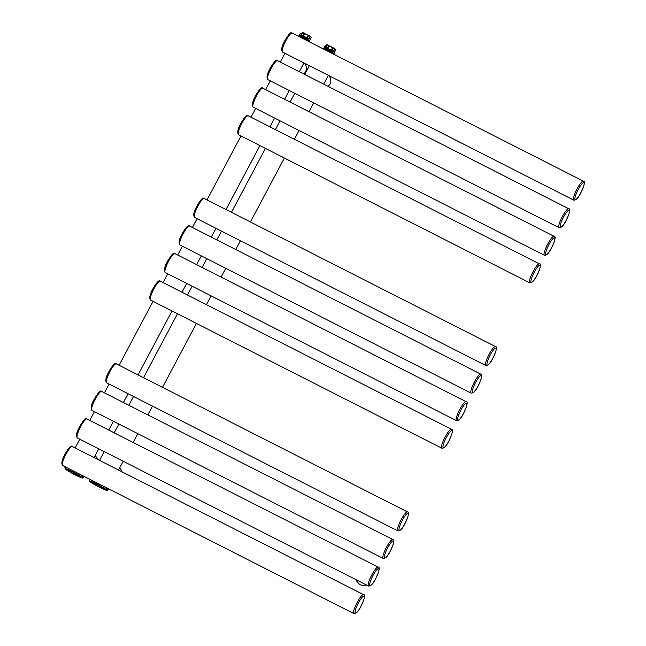 <?xml version="1.0" encoding="UTF-8"?>
<svg xmlns="http://www.w3.org/2000/svg" width="646" height="646" viewBox="0 0 646 646"><rect width="100%" height="100%" fill="white"/><g stroke="black" fill="none" stroke-linecap="round" stroke-linejoin="round"><path stroke-width="0.97" d="M119.599 467.987L120.471 469.069A7.276 7.098 141.2 0 1 121.787 471.701M328.717 75.534L329.315 76.285A7.276 7.098 141.2 0 1 328.095 86.378M95.164 455.559L96.036 456.649A7.276 7.098 141.2 0 1 97.352 459.274M304.282 63.114L304.888 63.857A7.276 7.098 141.2 0 1 303.66 73.951M366.54 585.01A7.276 7.098 141.2 0 1 358.215 582.975L355.219 579.26M301.577 33.689L302.215 32.478A5.176 0.46 28 0 1 302.441 32.462L310.484 36.547A5.176 0.46 28 0 1 311.307 37.21A5.176 0.46 28 0 1 311.356 37.339L309.434 40.948M302.465 36.337L304.161 33.317L302.635 32.542L301.327 35.005L301.512 35.95A4.893 0.436 28 0 1 307.738 39.115L309.176 39.01L310.435 36.233L311.356 37.339M304.96 33.422L302.441 32.462L301.133 34.924L301.173 36.071A5.176 0.46 28 0 1 307.754 39.422M300.551 35.611L300.269 36.136M300.374 36.176L301.916 33.269M300.39 35.982L301.714 33.414M299.001 35.683L298.92 35.7A6.718 0.589 28 0 1 299.397 35.813L299.461 35.788A6.662 0.589 28 0 0 299.001 35.683L298.581 36.354M302.578 38.38L303.135 37.387A6.662 0.589 28 0 1 304.419 38.041L308.836 40.609A6.718 0.589 28 0 1 309.668 41.166L309.329 41.82M310.298 42.313L308.836 40.553L298.977 35.675M308.433 41.36L308.836 40.553L304.428 38.041M303.895 39.051L304.403 38.09A6.718 0.589 28 0 0 303.087 37.42L299.397 35.813L299.001 36.564M308.836 40.561A6.662 0.589 28 0 1 309.652 41.102L309.676 41.134M299.704 34.198L301.246 33.188M307.762 39.131L308.933 38.873L310.241 36.41L308.715 35.635L307.407 38.098L309.176 39.01M301.472 35.934L307.746 39.123M333.312 47.861L334.911 48.975A5.176 0.46 28 0 1 335.742 49.637A5.176 0.46 28 0 1 335.791 49.766L333.869 53.376M328.749 45.543L327.231 44.768L325.762 47.433L325.939 48.377A4.893 0.436 28 0 1 332.165 51.543L333.602 51.438L334.87 48.652L335.791 49.766M326.9 48.765L328.596 45.745L329.412 45.85L326.876 44.881L325.568 47.344L325.608 48.498A5.176 0.46 28 0 1 332.189 51.842M324.986 48.038L324.704 48.563M324.801 48.595L326.351 45.696M326.004 46.108L326.65 44.905A5.176 0.46 28 0 1 326.876 44.881L329.387 45.842M326.149 45.842L324.817 48.41M323.428 48.103L323.355 48.127A6.718 0.589 28 0 1 323.832 48.24L323.896 48.216A6.662 0.589 28 0 0 323.428 48.103L323.008 48.773M327.005 50.808L327.57 49.815A6.662 0.589 28 0 1 328.854 50.469L333.263 53.037A6.718 0.589 28 0 1 334.103 53.594L333.756 54.24M334.725 54.732L333.271 52.98L323.412 48.103M332.868 53.788L333.263 52.98A6.662 0.589 28 0 1 334.079 53.521L334.822 54.442M328.321 51.478L328.838 50.509A6.718 0.589 28 0 0 327.522 49.847L323.832 48.24L323.436 48.991M324.139 46.625L325.681 45.616M332.189 51.559L333.368 51.3L334.676 48.838L333.15 48.062L331.842 50.525L333.602 51.438M325.907 48.361L332.181 51.551M91.861 480.341A10.635 0.937 -152 0 0 89.293 479.671L89.56 479.179M89.293 479.671L89.56 481.213C90.093 482.021 95.56 485.372 99.492 487.294A9.512 0.84 -152 0 0 106.469 489.878A9.512 0.84 -152 0 0 96.852 484.024A9.512 0.84 -152 0 0 89.851 481.423A9.512 0.84 -152 0 0 99.476 487.278C111.265 492.785 105.952 489.498 108.076 489.66A10.635 0.937 -152 0 0 103.182 486.099M103.683 488.457A6.323 0.557 28 0 1 99.032 486.737A6.323 0.557 28 0 1 92.636 482.845A6.323 0.557 28 0 1 97.288 484.565A6.323 0.557 28 0 1 103.683 488.457M325.6 80.548A7.276 7.098 -38.8 0 0 326.795 78.295M67.434 467.922A10.635 0.937 -152 0 0 64.866 467.252L65.133 466.751M64.866 467.252L65.133 468.786C65.658 469.594 71.133 472.945 75.057 474.867A9.512 0.84 -152 0 0 82.034 477.451A9.512 0.84 -152 0 0 72.417 471.596A9.512 0.84 -152 0 0 65.424 469.004A9.512 0.84 -152 0 0 75.041 474.858C86.83 480.358 81.525 477.079 83.641 477.233A10.635 0.937 -152 0 0 78.747 473.68M79.248 476.037A6.323 0.557 28 0 1 74.597 474.309A6.323 0.557 28 0 1 68.21 470.417A6.323 0.557 28 0 1 72.861 472.145A6.323 0.557 28 0 1 79.248 476.037M301.165 68.129A7.276 7.098 -38.8 0 0 302.368 65.876M72.287 446.531C71.335 444.989 68.969 447.436 65.165 453.855C61.919 459.524 61.079 463.4 62.646 465.483A10.635 2.14 -63 0 1 65.997 454.186A10.635 2.14 -63 0 1 72.287 446.531L363.512 594.635A10.635 2.14 117 0 0 357.23 602.29A10.635 2.14 117 0 0 353.879 613.587C356.196 613.765 358.57 611.326 360.993 606.263C364.707 598.333 365.547 594.449 363.512 594.635M358.36 602.976A9.512 1.914 117 0 0 355.227 612.973A9.512 1.914 117 0 0 360.985 606.239A9.512 1.914 117 0 0 364.118 596.242A9.512 1.914 117 0 0 358.36 602.976M373.017 575.416A9.512 1.914 117 0 0 369.883 585.413A9.512 1.914 117 0 0 375.641 578.671A9.512 1.914 117 0 0 378.774 568.674A9.512 1.914 117 0 0 373.017 575.416M371.886 574.722A10.635 2.14 117 0 0 368.535 586.027C370.852 586.205 373.226 583.758 375.649 578.703C379.363 570.765 380.203 566.889 378.168 567.067A10.635 2.14 117 0 0 371.886 574.722M368.535 586.027L77.302 437.923A10.635 2.14 -63 0 1 80.653 426.618A10.635 2.14 -63 0 1 86.944 418.963L378.168 567.067M101.6 391.403C100.647 389.861 98.281 392.308 94.478 398.727C91.231 404.396 90.392 408.272 91.958 410.355A10.635 2.14 -63 0 1 95.309 399.058A10.635 2.14 -63 0 1 101.6 391.403L392.825 539.507A10.635 2.14 117 0 0 386.542 547.162A10.635 2.14 117 0 0 383.191 558.459C385.509 558.637 387.883 556.198 390.305 551.135A9.512 1.914 117 0 0 393.43 541.114A9.512 1.914 117 0 0 387.673 547.848A9.512 1.914 117 0 0 384.54 557.845A9.512 1.914 117 0 0 390.297 551.111C394.02 543.205 394.859 539.321 392.825 539.507M116.256 363.835C115.303 362.301 112.937 364.74 109.134 371.159C105.887 376.828 105.048 380.704 106.614 382.795A10.635 2.14 -63 0 1 109.965 371.49A10.635 2.14 -63 0 1 116.256 363.835L407.481 511.939A10.635 2.14 117 0 0 401.198 519.594A10.635 2.14 117 0 0 397.847 530.899C400.165 531.077 402.539 528.63 404.961 523.575C408.676 515.637 409.516 511.761 407.481 511.939M402.329 520.288A9.512 1.914 117 0 0 399.196 530.285A9.512 1.914 117 0 0 404.953 523.543A9.512 1.914 117 0 0 408.086 513.546A9.512 1.914 117 0 0 402.329 520.288M160.224 281.147C159.271 279.605 156.905 282.052 153.102 288.471C149.856 294.14 149.016 298.016 150.583 300.099A10.635 2.14 -63 0 1 153.934 288.802A10.635 2.14 -63 0 1 160.224 281.147L451.449 429.251A10.635 2.14 117 0 0 445.167 436.906A10.635 2.14 117 0 0 441.816 448.203C444.133 448.381 446.507 445.942 448.93 440.879C452.644 432.949 453.484 429.065 451.449 429.251M446.297 437.592A9.512 1.914 117 0 0 443.156 447.589A9.512 1.914 117 0 0 448.922 440.855A9.512 1.914 117 0 0 452.055 430.858A9.512 1.914 117 0 0 446.297 437.592M174.88 253.579C173.927 252.045 171.561 254.484 167.758 260.903C164.512 266.572 163.672 270.448 165.239 272.539A10.635 2.14 -63 0 1 168.59 261.234A10.635 2.14 -63 0 1 174.88 253.579L466.105 401.683A10.635 2.14 117 0 0 459.823 409.338A10.635 2.14 117 0 0 456.472 420.643C458.789 420.821 461.163 418.374 463.586 413.319C467.3 405.381 468.14 401.505 466.105 401.683M460.953 410.032A9.512 1.914 117 0 0 457.812 420.029A9.512 1.914 117 0 0 463.578 413.287A9.512 1.914 117 0 0 466.711 403.29A9.512 1.914 117 0 0 460.953 410.032M189.536 226.019C188.584 224.477 186.218 226.924 182.414 233.343C179.168 239.012 178.328 242.888 179.895 244.971A10.635 2.14 -63 0 1 183.246 233.674A10.635 2.14 -63 0 1 189.536 226.019L480.761 374.123A10.635 2.14 117 0 0 474.479 381.778A10.635 2.14 117 0 0 471.12 393.075C473.445 393.252 475.819 390.814 478.242 385.751A9.512 1.914 117 0 0 481.367 375.73A9.512 1.914 117 0 0 475.609 382.464A9.512 1.914 117 0 0 472.468 392.461A9.512 1.914 117 0 0 478.234 385.727C481.956 377.821 482.796 373.937 480.761 374.123M204.193 198.451C203.24 196.917 200.866 199.356 197.07 205.775C193.824 211.444 192.984 215.32 194.551 217.411A10.635 2.14 -63 0 1 197.902 206.106A10.635 2.14 -63 0 1 204.193 198.451L495.417 346.555A10.635 2.14 117 0 0 489.135 354.21A10.635 2.14 117 0 0 485.776 365.515C488.101 365.693 490.475 363.246 492.898 358.191C496.613 350.253 497.452 346.377 495.417 346.555M490.266 354.904A9.512 1.914 117 0 0 487.124 364.901A9.512 1.914 117 0 0 492.89 358.159A9.512 1.914 117 0 0 496.023 348.162A9.512 1.914 117 0 0 490.266 354.904M248.153 115.763C247.208 114.221 244.834 116.668 241.039 123.087C237.793 128.756 236.953 132.632 238.519 134.715A10.635 2.14 -63 0 1 241.87 123.418A10.635 2.14 -63 0 1 248.153 115.763L539.386 263.867A10.635 2.14 117 0 0 533.103 271.522A10.635 2.14 117 0 0 529.744 282.819C532.07 282.996 534.444 280.558 536.866 275.495A9.512 1.914 117 0 0 539.991 265.474A9.512 1.914 117 0 0 534.234 272.208A9.512 1.914 117 0 0 531.093 282.205A9.512 1.914 117 0 0 536.858 275.471C540.581 267.565 541.421 263.681 539.386 263.867M262.809 88.195C261.864 86.661 259.49 89.1 255.695 95.519C252.449 101.188 251.609 105.064 253.175 107.155A10.635 2.14 -63 0 1 256.527 95.85A10.635 2.14 -63 0 1 262.809 88.195L554.042 236.299A10.635 2.14 117 0 0 547.76 243.954A10.635 2.14 117 0 0 544.4 255.259C546.726 255.436 549.1 252.99 551.523 247.935C555.237 239.997 556.077 236.121 554.042 236.299M548.89 244.648A9.512 1.914 117 0 0 545.749 254.645A9.512 1.914 117 0 0 551.514 247.903A9.512 1.914 117 0 0 554.648 237.906A9.512 1.914 117 0 0 548.89 244.648M277.465 60.635C276.52 59.093 274.146 61.54 270.351 67.959C267.105 73.628 266.265 77.504 267.832 79.587A10.635 2.14 -63 0 1 271.183 68.29A10.635 2.14 -63 0 1 277.465 60.635L568.698 208.739A10.635 2.14 117 0 0 562.416 216.394A10.635 2.14 117 0 0 559.056 227.691C561.382 227.868 563.756 225.43 566.179 220.367C569.893 212.437 570.733 208.553 568.698 208.739M563.546 217.08A9.512 1.914 117 0 0 560.405 227.077A9.512 1.914 117 0 0 566.171 220.343A9.512 1.914 117 0 0 569.304 210.346A9.512 1.914 117 0 0 563.546 217.08M292.121 33.067C291.176 31.533 288.802 33.972 285.007 40.391C281.761 46.06 280.921 49.936 282.488 52.027A10.635 2.14 -63 0 1 285.839 40.722A10.635 2.14 -63 0 1 292.121 33.067L583.354 181.171A10.635 2.14 117 0 0 577.072 188.826A10.635 2.14 117 0 0 573.713 200.131C576.038 200.308 578.412 197.862 580.835 192.807A9.512 1.914 117 0 0 583.96 182.778A9.512 1.914 117 0 0 578.202 189.52A9.512 1.914 117 0 0 575.061 199.517A9.512 1.914 117 0 0 580.827 192.774C584.549 184.869 585.389 180.993 583.354 181.171M301.133 34.924L303.394 36.031L304.702 33.576L308.118 35.312L306.81 37.775L307.407 38.098L306.995 38.679M308.885 35.433L310.411 36.208M302.829 36.499A0.84 0.614 112.5 0 0 303.394 36.031L306.81 37.775L306.64 38.469M301.004 33.196L299.687 34.303L300.374 35.918M325.568 47.344L327.829 48.458L329.137 45.995L332.553 47.739L331.245 50.194L331.842 50.525L331.43 51.099M329.412 45.85L334.838 48.636M327.256 48.926A0.84 0.614 112.5 0 0 327.829 48.458L331.245 50.194L331.075 50.897M325.431 45.624L324.122 46.738M99.549 460.396L104.216 451.611M114.205 432.828L118.872 424.051M128.861 405.268L133.528 396.483M143.517 377.7L177.497 313.795M187.485 295.012L192.153 286.226M202.141 267.444L206.809 258.666M216.798 239.884L221.465 231.098M231.454 212.316L265.433 148.41M275.422 129.628L280.089 120.842M290.078 102.06L294.746 93.282M304.734 74.5L309.402 65.714M108.076 489.66L108.52 488.82M118.509 470.038L123.176 461.252M133.165 442.47L137.832 433.692M147.821 414.91L152.488 406.124M162.477 387.342L196.457 323.436M206.445 304.654L211.113 295.868M221.102 277.086L225.769 268.308M235.758 249.526L240.425 240.74M250.414 221.958L284.393 158.052M294.382 139.27L299.05 130.484M309.038 111.701L313.706 102.924M323.694 84.142L328.362 75.356M93.282 482.772L93.161 482.772C93.525 482.384 104.458 488.4 103.344 488.182L103.336 488.174M75.114 447.969L79.789 439.183M89.77 420.409L94.445 411.623M104.426 392.841L109.101 384.055M119.082 365.281L153.07 301.367M163.05 282.585L167.726 273.799M177.707 255.025L182.382 246.239M192.363 227.457L197.038 218.671M207.019 199.897L240.998 135.983M250.987 117.201L255.655 108.415M265.643 89.641L270.311 80.855M280.299 62.073L284.967 53.287M83.641 477.233L84.093 476.393M94.074 457.61L98.749 448.825M108.73 430.05L113.405 421.265M123.386 402.482L128.061 393.697M138.042 374.922L172.022 311.009M182.011 292.226L186.678 283.441M196.667 264.666L201.334 255.881M211.323 237.098L215.99 228.313M225.979 209.538L259.958 145.625M269.947 126.842L274.615 118.056M284.603 99.282L289.271 90.497M299.26 71.714L303.927 62.928M68.847 470.353L68.734 470.353C69.09 469.957 80.031 475.973 78.909 475.763L78.901 475.755M62.646 465.483L353.879 613.587M77.302 437.923C75.735 435.832 76.575 431.956 79.821 426.287C83.625 419.868 85.991 417.429 86.944 418.963M91.958 410.355L383.191 558.459M106.614 382.795L397.847 530.899M150.583 300.099L441.816 448.203M165.239 272.539L456.472 420.643M179.895 244.971L471.12 393.075M194.551 217.411L485.776 365.515M238.519 134.715L529.744 282.819M253.175 107.155L544.4 255.259M267.832 79.587L559.056 227.691M282.488 52.027L573.713 200.131M304.985 33.422L304.323 33.116M301.771 33.366L301.351 33.212M303.135 37.387L299.461 35.788M302.804 32.34L302.215 32.478M326.198 45.793L325.786 45.64M327.57 49.807L323.896 48.208M334.838 54.45L334.103 53.537M328.854 50.469L333.263 52.98M324.244 46.399L324.809 48.345M327.231 44.768L326.65 44.905"/></g></svg>
